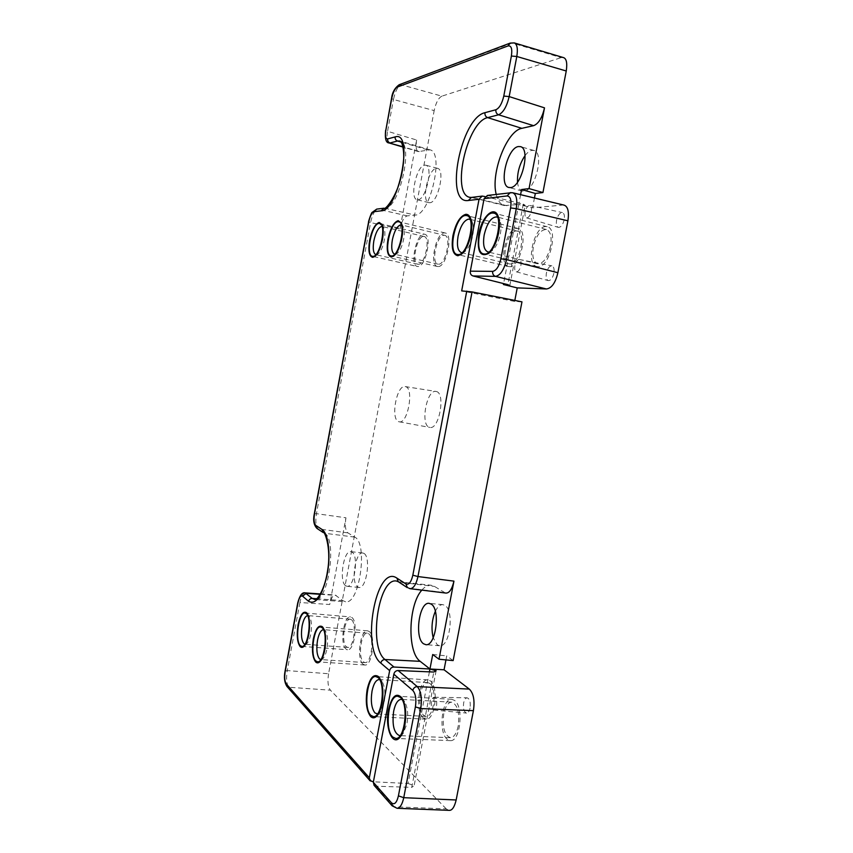 <?xml version="1.0" encoding="UTF-8"?>
<svg xmlns="http://www.w3.org/2000/svg" width="853" height="853" viewBox="0 0 853 853"><rect width="100%" height="100%" fill="white"/><g stroke="black" fill="none" stroke-linecap="round" stroke-linejoin="round"><path stroke-width="0.64" stroke-dasharray="4.26 3.2" d="M397.061 808.281L394.331 806.789L446.236 808.879L448.891 810.339M445.959 659.902L446.727 655.882L453.146 660.595M521.972 301.855L514.636 301.418L514.828 300.437M563.609 205.008L532.571 207.812L534.447 197.992M563.033 57.46L561.157 57.641L512.205 43.034L514.306 42.917M441.875 96.154C438.463 97.892 435.904 102.701 434.177 110.602L393.478 99.481C395.195 91.527 397.658 86.59 400.867 84.671L441.875 96.154L561.157 57.641M372.185 781.732L288.687 687.251C286.523 683.903 286.043 678.348 287.258 670.586L328.586 673.753L434.177 110.602M328.586 673.753C327.381 681.472 327.978 686.942 330.388 690.173L288.687 687.251L286.885 686.377M446.236 808.879L330.388 690.173M436.214 391.495C445.852 392.785 439.21 430.136 429.827 427.417L429.432 427.321C420.092 425.22 426.639 389.181 435.958 391.442L436.214 391.495M525.011 155.641C527.293 152.602 529.553 150.853 531.792 150.384L533.903 150.469C544.64 152.452 535.194 190.997 523.998 191.168L522.281 191.051C519.626 190.155 518.038 187.212 517.515 182.211M435.339 611.313C437.525 606.792 440.009 604.564 442.782 604.638L444.818 605.353C454.596 610.311 449.862 647.544 439.636 645.742L437.269 644.847L433.196 637.799M436.331 168.297L437.557 168.34C445.469 169.512 437.984 202.726 429.859 202.737L428.856 202.673C421.041 201.511 428.057 169.097 436.331 168.297M363.943 553.405C371.151 556.934 366.534 589.092 359.038 587.472L357.642 586.928C350.604 582.695 355.328 551.401 362.749 552.979L363.943 553.405M516.374 231.056L517.462 231.163C526.6 232.57 519.285 264.899 510.083 263.972L509.241 263.876C500.189 262.5 507.034 230.864 516.374 231.056M429.88 683.488C437.29 688.456 434.017 717.544 426.137 716.381L423.781 715.358C416.499 709.771 419.953 681.451 427.748 682.603L429.88 683.488M351.479 619.736C356.981 623.319 353.622 648.557 347.779 647.438L346.393 646.809C340.987 642.778 344.42 618.094 350.22 619.203L351.479 619.736M423.514 236.452L424.154 236.505C430.808 237.337 424.933 265.027 418.29 264.259L417.799 264.206C411.21 263.374 416.786 236.206 423.514 236.452M443.933 235.268L444.658 235.332C451.823 236.281 445.65 265.006 438.474 264.195L437.92 264.131C430.808 263.193 436.661 235.033 443.933 235.268M368.741 633.779C374.648 637.649 371.29 663.751 365.009 662.61L363.442 661.907C357.642 657.546 361.096 632.052 367.312 633.171L368.741 633.779M550.548 246.378C547.594 257.958 543.265 263.748 537.55 263.758C533.306 261.892 531.909 256.273 533.36 246.912C536.249 235.353 540.61 229.564 546.421 229.51C550.601 231.366 551.976 236.985 550.548 246.378M458.221 726.084C456.579 733.495 453.977 737.376 450.416 737.706C444.402 735.286 442.185 727.321 443.763 713.812C445.394 706.38 448.006 702.499 451.632 702.168C457.56 704.503 459.756 712.468 458.221 726.084M470.078 708.011C469.342 711.306 468.158 713.001 466.527 713.076C463.947 711.978 462.987 708.587 463.659 702.883C464.363 699.695 465.503 697.999 467.092 697.807C469.736 698.735 470.739 702.136 470.078 708.011M564.206 219.711C562.863 224.904 560.879 227.452 558.288 227.356C556.54 226.503 555.964 224.136 556.572 220.255C557.851 215.223 559.781 212.664 562.362 212.578C564.206 213.325 564.814 215.702 564.206 219.711M553.874 273.291C552.616 278.238 550.729 280.669 548.223 280.594C546.378 279.72 545.76 277.257 546.378 273.195C547.583 268.396 549.417 265.944 551.902 265.859C553.842 266.616 554.503 269.1 553.874 273.291M374.158 785.41L376.141 786.21L411.754 787.362L433.804 672.036M429.411 671.844L408.075 783.502L373.401 781.796M408.075 783.502L414.153 785.602L411.754 787.362M496.222 194.367C497.725 200.711 500.444 204.432 504.358 205.541L518.709 204.528L485.101 196.585M487.511 195.444L523.294 204.07L525.171 205.306L518.709 204.528L503.601 283.591M514.636 301.418L461.665 290.894M389.085 142.952C386.974 141.779 386.473 137.898 387.561 131.309L416.616 140.02L399.95 229.073L370.586 222.569C372.271 214.764 374.648 210.286 377.687 209.145L376.727 209.102M317.007 528.465L318.169 528.903C315.802 526.504 315.226 521.428 316.442 513.677L345.945 517.792L329.716 604.51L299.915 602.517C301.173 596.407 302.911 593.198 305.161 592.888M416.616 140.02C415.571 146.887 416.147 150.746 418.343 151.61L429.976 149.84C444.573 152.271 430.04 215.66 415.166 215.073L407.286 215.873C404.098 216.865 401.656 221.258 399.95 229.073M345.945 517.792C344.729 525.555 345.39 530.577 347.928 532.88L354.784 537.123C368.165 543.137 359.593 604.585 345.689 601.791L342.863 600.661L335.154 594.999C332.947 594.978 331.135 598.145 329.716 604.51M345.657 585.755L347.022 586.299C354.368 587.909 359.028 555.602 351.98 552.083L350.807 551.646C343.535 550.089 338.78 581.522 345.657 585.755M418.045 199.762C426.02 199.709 433.495 166.314 425.743 165.183L424.527 165.151C416.413 166.004 409.408 198.578 417.064 199.698L418.045 199.762M520.597 194.665L518.709 204.528L532.571 207.812M523.294 204.07L507.887 284.657M512.738 192.778L488.342 195.55M509.806 285.616L525.171 205.306M488.94 252.03L492.309 250.494C496.051 247.093 498.728 241.591 500.348 233.989C501.361 228.359 501.212 223.806 499.911 220.341L497.619 217.312M432.727 654.507L446.727 655.882M400.206 735.542L403.17 733.431L406.988 723.728C408.448 714.366 407.649 707.02 404.589 701.699L401.976 699.503M436.128 670.725L414.153 785.602M421.84 590.127C424.858 586.587 427.95 584.955 431.149 585.243L434.476 586.427L445.479 593.016M410.09 588.687L399.641 582.226L434.476 586.427M377.548 713.94L380.31 712.148L384.181 702.435C385.577 693.436 384.874 686.473 382.069 681.558L379.638 679.628M320.824 659.561L323.106 658.473C324.769 656.618 326.038 653.462 326.912 649.005C328.17 640.934 327.691 634.931 325.473 630.975L323.468 629.653M304.916 644.239L307.069 643.322C308.69 641.552 309.938 638.439 310.812 633.982C312.027 626.187 311.612 620.451 309.554 616.762L307.656 615.589M462.038 252.68L465.109 251.39C468.617 248.223 471.165 242.934 472.743 235.503C473.746 229.852 473.596 225.373 472.285 222.068L470.12 219.434M437.92 264.131L394.662 254.247L397.103 253.49C400.014 250.91 402.2 246.165 403.64 239.277C404.599 233.743 404.461 229.553 403.224 226.706L401.358 224.904L444.658 235.332M375.8 254.674L378.05 254.055C380.79 251.624 382.869 247.05 384.266 240.333C385.215 234.863 385.087 230.779 383.882 228.082L382.091 226.482M398.831 421.713L399.193 421.798C407.83 424.367 414.323 387.795 405.431 386.622L405.196 386.569C396.613 384.436 390.216 419.761 398.831 421.713M431.479 701.518C430.904 706.295 431.639 709.131 433.687 710.037C434.977 709.963 435.926 708.544 436.533 705.783C437.109 700.878 436.341 698.031 434.252 697.253C432.983 697.413 432.066 698.842 431.479 701.518M525.171 211.939C524.659 215.18 525.096 217.152 526.482 217.846C528.551 217.899 530.139 215.745 531.248 211.395C531.76 208.036 531.291 206.053 529.83 205.456C527.783 205.541 526.226 207.706 525.171 211.939M514.892 265.646C514.37 269.047 514.839 271.105 516.31 271.808C518.293 271.851 519.818 269.793 520.852 265.646C521.375 262.138 520.874 260.08 519.338 259.461C517.366 259.547 515.884 261.615 514.892 265.646M509.572 266.648L508.612 266.531C498.099 264.942 506.021 228.22 516.886 228.38L518.176 228.497C528.817 230.139 520.266 267.799 509.572 266.648M423.291 717.949C414.825 711.391 418.855 678.53 427.918 679.873L430.37 680.886C439.007 686.601 435.211 720.508 426.042 719.154L423.291 717.949M423.941 234.18L424.698 234.244C432.439 235.215 425.583 267.469 417.863 266.531L417.309 266.467C409.653 265.486 416.115 233.957 423.941 234.18M351.894 617.529C358.303 621.645 354.411 651.052 347.608 649.741L345.977 649.005C339.707 644.271 343.706 615.631 350.434 616.911L351.894 617.529M438.026 266.552L437.397 266.477C429.144 265.379 435.915 232.688 444.37 232.901L445.234 232.986C453.572 234.085 446.364 267.543 438.026 266.552M363.005 664.199C356.277 659.081 360.297 629.493 367.526 630.793L369.178 631.487C376.056 635.933 372.153 666.353 364.849 665.02L363.005 664.199M447.175 739.242C437.984 732.066 441.961 697.967 451.77 699.3L454.628 700.462C463.989 706.71 460.3 741.95 450.363 740.628L447.175 739.242M537.987 266.68L536.878 266.552C525.405 264.729 533.797 226.45 545.685 226.578L547.2 226.727C558.811 228.604 549.684 267.895 537.987 266.68M394.331 806.789L376.141 786.21M507.066 205.722L472.519 197.491L483.32 196.169M504.358 205.541L471.389 197.427M512.205 43.034L399.172 84.735M391.548 98.415L393.478 99.481L387.561 131.309L385.609 130.328M314.33 513.741L316.442 513.677L370.586 222.569L368.603 221.844M285.073 671.076L287.258 670.586L299.915 602.517L297.761 602.815M419.324 151.621L403 146.801M427.417 149.776L401.187 142.088M383.999 208.207L384.98 208.249C399.343 208.654 414.089 143.251 399.982 141.033L429.976 149.84M407.286 215.873L377.687 209.145L384.98 208.249L415.166 215.073M347.928 532.88L318.169 528.903L323.266 532.571M354.784 537.123L324.833 533.285C337.234 540.621 328.074 602.378 314.949 599.574L345.689 601.791M316.74 598.742L342.863 600.661M320.27 594.317L336.221 595.437M562.553 204.987L511.459 192.703M408.747 588.186L444.381 592.547M398.298 581.735L431.149 585.243M418.354 151.599L403.064 147.079M320.472 593.965L335.154 595.01M359.038 587.472L347.022 586.299M362.749 552.979L350.807 551.646M437.557 168.34L425.743 165.183M428.856 202.673L417.064 199.698M499.911 220.341L498.088 216.097M492.309 250.494L488.694 253.384M537.55 263.758L487.895 251.934M546.421 229.51L496.713 216.929M533.903 150.469L520.415 146.631M522.281 191.051L508.846 187.468M403.17 733.431L400.132 737.045M404.589 701.699L401.912 697.818M451.632 702.168L401.315 699.375M450.416 737.706L399.524 735.606M439.636 645.742L425.86 644.676M442.782 604.638L429.123 603.348M382.069 681.558L379.446 677.794M380.31 712.148L377.261 715.614M427.748 682.603L379.244 679.564M426.137 716.381L377.133 713.961M325.473 630.975L323.042 627.552M323.106 658.473L320.11 661.512M367.312 633.171L323.522 629.653M365.009 662.61L320.941 659.572M309.554 616.762L307.187 613.435M307.069 643.322L304.116 646.243M347.779 647.438L305.15 644.271M350.22 619.203L307.826 615.589M472.285 222.068L470.408 217.931M465.109 251.39L461.548 254.183M517.462 231.163L469.513 219.2M509.241 263.876L461.345 252.595M403.224 226.706L401.305 222.932M397.103 253.49L393.745 256.017M383.882 228.082L381.963 224.414M378.05 254.055L374.776 256.497M424.154 236.505L382.229 226.514M417.799 264.206L375.906 254.706M399.193 421.798L429.827 427.417M405.196 386.569L435.958 391.442M433.687 710.037L466.527 713.076M434.252 697.253L467.092 697.807M526.482 217.846L558.288 227.356M529.83 205.456L562.362 212.578M516.31 271.808L548.223 280.594M519.338 259.461L551.902 265.859M508.612 266.531L459.053 254.919M518.176 228.497L466.719 215.596M427.918 679.873L375.778 676.557M426.042 719.154L373.433 716.616M379.724 223.486L424.698 234.244M373.731 256.614L417.309 266.467M301.855 646.393L347.608 649.741M304.99 613.008L350.434 616.911M437.397 266.477L392.444 256.241M445.234 232.986L398.777 221.759M367.526 630.793L320.568 626.976M364.849 665.02L317.551 661.811M451.77 699.3L397.669 696.24M450.363 740.628L395.717 738.431M536.878 266.552L483.608 253.927M547.2 226.727L493.844 213.143"/><path stroke-width="1.28" d="M448.891 810.339L449.211 810.35C452.122 810.553 454.446 807.087 456.174 799.975L403.746 797.683C402.264 804.443 400.036 807.983 397.061 808.281L449.211 810.35M421.84 590.127C408.331 604.745 406.945 652.182 420.188 661.342L429.955 669.008L436.128 670.725L433.804 672.036L398.116 670.533L417.256 686.612C421.03 690.941 422.203 698.266 420.764 708.566L473.404 710.656L456.174 799.975M473.404 710.656C474.908 700.462 473.543 693.276 469.31 689.096L444.061 669.786L445.959 659.902M373.401 781.796L370.042 780.74L369.328 777.797L389.65 670.639C390.269 668.294 391.698 667.099 393.958 667.035L429.955 669.008L432.727 654.507L439.007 659.23L453.146 660.595L521.972 301.855L472.061 291.918L461.665 290.894L479.045 199.261L482.158 196.083L485.101 196.585M514.828 300.437L517.227 287.898L546.378 288.964C551.624 288.325 555.452 282.908 557.883 272.725L506.522 259.621C504.027 269.868 500.359 275.444 495.508 276.372L473.063 275.967L507.887 284.657L509.806 285.616L503.419 284.518L517.227 287.898M487.511 195.444L484.099 198.653L507.055 195.945L510.275 192.629L512.738 192.778C516.428 194.409 517.6 199.709 516.257 208.686L567.906 220.799L557.883 272.725M567.906 220.799C569.218 211.608 567.895 206.362 563.929 205.072L563.609 205.008M534.447 197.992L535.321 193.45L542.934 192.554L566.253 71.002C567.416 63.015 566.467 58.537 563.417 57.556L563.033 57.46M517.515 182.211C517.121 172.605 519.626 163.744 525.011 155.641M433.196 637.799C431.106 628.693 431.821 619.864 435.339 611.313M398.116 670.533C395.877 670.618 394.449 671.844 393.83 674.211L373.315 782.297L374.158 785.41M444.061 669.786L429.955 669.008L429.411 671.844M367.153 689.619C365.308 701.944 366.481 710.922 370.671 716.531C372.782 718.514 374.979 718.215 377.261 715.614C379.382 712.991 380.971 708.992 382.027 703.597C383.754 692.444 382.901 683.839 379.446 677.794L378.263 676.429C373.529 673.657 369.818 678.05 367.153 689.619M313.307 639.014C311.654 649.847 312.443 657.503 315.674 661.981C317.049 663.293 318.521 663.133 320.11 661.512C322.157 659.23 323.714 655.328 324.801 649.815C326.358 639.825 325.771 632.404 323.042 627.552L322.274 626.667C318.585 624.652 315.599 628.768 313.307 639.014M308.722 634.707C310.225 625.057 309.714 617.967 307.187 613.435L306.504 612.657C303.092 610.833 300.288 614.853 298.102 624.727C296.513 635.144 297.207 642.448 300.181 646.617C301.386 647.768 302.698 647.64 304.116 646.243C306.11 644.058 307.645 640.208 308.722 634.707M470.963 234.543C472.21 227.548 472.018 222.015 470.408 217.931C469.278 215.382 467.721 214.178 465.738 214.327C460.044 216.108 455.79 223.187 452.954 235.556C451.12 247.871 452.772 254.599 457.89 255.761L461.548 254.183C465.866 250.292 469.011 243.745 470.963 234.543M401.806 238.445C402.989 231.6 402.829 226.429 401.305 222.932L398.18 220.671C393.777 222.175 390.365 228.359 387.955 239.235C386.313 250.046 387.454 255.975 391.388 256.998L393.745 256.017C397.327 252.84 400.014 246.986 401.806 238.445M382.432 239.544C383.594 232.784 383.445 227.74 381.963 224.414L379.201 222.441C375.128 223.881 371.951 229.82 369.648 240.269C368.069 250.665 369.082 256.358 372.697 257.35L374.776 256.497C378.146 253.512 380.694 247.86 382.432 239.544M503.601 283.591L503.419 284.518M496.222 194.367C490.55 173.426 506.682 130.829 521.823 128.334L533.594 125.668C538.542 123.77 542.177 117.831 544.502 107.851L509.177 96.581C506.789 106.572 503.259 112.639 498.589 114.792C496.531 113.897 495.636 112.212 495.881 109.749C499.389 108.118 502.033 103.554 503.782 96.069L511.384 56.042C512.429 48.76 511.299 45.39 507.983 45.945L397.317 87.081C394.95 88.52 393.105 92.231 391.783 98.212L385.844 130.157C384.97 135.979 385.577 138.9 387.678 138.9L395.664 136.768C414.014 131.458 398.564 211.054 381.366 210.819L374.136 211.672C371.887 212.525 370.106 215.884 368.816 221.759L314.49 513.933C313.605 519.776 314.032 523.593 315.77 525.373L322.445 529.734C328.586 534.255 330.921 555.527 327.083 575.061C322.029 596.3 315.866 605.065 308.615 601.344L302.591 596.194C300.704 595.245 299.136 597.548 297.91 603.103L285.211 671.418C284.316 677.271 284.667 681.44 286.267 683.935L369.328 777.797M520.597 194.665L521.567 189.537L529.052 188.598L542.934 192.554M529.052 188.598L544.502 107.851M511.384 56.042L516.801 56.479C518.016 48.845 517.185 44.324 514.306 42.917L563.417 57.577M403.064 147.079L389.085 142.952L403 146.801M308.615 601.344C309.149 599.446 310.364 598.465 312.241 598.411L305.161 592.888L320.472 593.965M521.567 189.537L535.321 193.45M484.099 198.653L470.334 271.158C470.035 273.642 470.941 275.242 473.063 275.967M478.8 234.095C476.838 251.166 480.132 257.595 488.694 253.384C493.301 249.204 496.606 242.401 498.61 232.976C499.869 226.002 499.687 220.373 498.088 216.097C494.068 204.965 481.678 217.014 478.8 234.095M497.619 217.312L496.713 216.929C491.243 217.088 487.074 223.07 484.195 234.874C482.713 244.427 483.95 250.121 487.895 251.934L488.94 252.03M510.531 187.575C521.535 187.329 530.971 148.55 520.415 146.631L518.347 146.556C507.14 147.91 498.44 185.613 508.846 187.468L510.531 187.575M439.007 659.23L453.945 581.128L417.97 576.553C416.179 584.444 413.545 588.495 410.09 588.687L445.81 593.059C449.286 593.283 451.994 589.306 453.945 581.128M404.844 725.05C406.636 713.449 405.665 704.375 401.912 697.818C396.336 692.124 391.868 696.08 388.499 709.685C384.671 727.524 392.657 747.249 400.132 737.045C402.232 734.316 403.8 730.317 404.844 725.05M401.976 699.503L401.177 699.375C397.775 699.727 395.27 703.693 393.649 711.274C391.975 725.05 393.926 733.164 399.524 735.606L400.206 735.542M423.536 643.78L425.86 644.676C435.894 646.467 440.692 609.031 431.117 604.063L429.123 603.348C419.207 601.589 414.174 637.831 423.536 643.78M379.638 679.628L379.127 679.553C375.97 679.884 373.603 683.733 372.036 691.101C370.533 701.134 371.513 708.406 374.947 712.927L377.548 713.94M323.468 629.653C320.909 630.015 318.926 633.544 317.529 640.24C316.186 649.058 316.847 655.264 319.491 658.868L320.824 659.561M307.656 615.589C305.299 616.09 303.465 619.523 302.143 625.889C300.853 634.365 301.429 640.283 303.871 643.642L304.916 644.239M470.12 219.434L468.489 219.114C463.851 220.511 460.375 226.248 458.061 236.302C456.643 245.472 457.73 250.899 461.345 252.595L462.038 252.68M401.358 224.904L400.686 224.851C397.093 226.045 394.31 231.056 392.348 239.885C391.069 248.052 391.836 252.84 394.662 254.247L394.683 254.247M382.091 226.482L381.632 226.471C378.316 227.602 375.715 232.411 373.838 240.898C372.622 248.628 373.273 253.224 375.8 254.674M465.514 215.5C455.385 215.585 447.452 253.096 457.229 254.493L458.114 254.589C468.073 255.537 476.624 217.025 466.719 215.596L465.514 215.5M378.05 677.57L375.778 676.557C367.387 675.235 363.133 708.747 370.895 715.4L373.433 716.616C381.931 717.959 385.982 683.349 378.05 677.57M372.889 256.358C380.022 257.158 386.878 224.307 379.724 223.486L379.02 223.433C371.769 223.379 365.297 255.484 372.377 256.316L372.889 256.358M300.363 645.657L301.855 646.393C308.114 647.672 312.177 617.753 306.323 613.616L304.99 613.008C298.785 611.761 294.637 640.88 300.363 645.657M397.988 221.695C390.141 221.663 383.36 254.972 390.994 255.911L391.58 255.975C399.3 256.806 406.508 222.686 398.777 221.759L397.988 221.695M322.082 627.669L320.568 626.976C313.904 625.707 309.714 655.818 315.855 660.979L317.551 661.811C324.279 663.122 328.373 632.148 322.082 627.669M400.302 697.402L397.669 696.24C388.552 694.928 384.33 729.741 392.764 737.035L395.717 738.431C404.951 739.754 408.928 703.736 400.302 697.402M492.437 213.037C481.327 213.175 472.914 252.317 483.608 253.927L484.643 254.034C495.561 255.036 504.677 214.796 493.844 213.143L492.437 213.037M394.331 806.789L392.113 805.786L391.388 802.726C394.363 805.211 396.698 802.918 398.415 795.86L403.746 797.683L420.764 708.566L415.39 706.902C416.499 699.204 415.635 693.713 412.799 690.429L393.83 674.211M374.009 785.24L392.113 805.786L397.061 808.281M373.315 782.297L391.388 802.726M286.267 683.935L286.885 686.377C284.433 682.379 283.836 677.271 285.073 671.076L285.211 671.418M479.045 199.261L467.647 200.572C444.189 203.067 460.887 117.746 484.973 112.681L495.881 109.749M389.65 670.639L380.79 663.069C361.096 648.077 375.778 565.603 396.048 577.577L405.953 583.953C408.886 585.073 411.178 582.151 412.831 575.199L466.751 291.129M481.774 196.147L471.389 197.427L468.35 200.519M484.973 112.681C484.728 115.102 485.624 116.754 487.649 117.629C466.826 121.627 450.81 194.441 469.896 197.352L471.389 197.427M533.594 125.668L498.589 114.792L487.649 117.629L521.823 128.334M503.782 96.069L509.177 96.581L516.801 56.479L566.253 71.002M507.983 45.945L510.201 43.087L512.205 43.034M391.783 98.212L391.548 98.415C392.199 92.54 394.747 87.987 399.172 84.735L397.317 87.081M391.548 98.415L385.844 130.157M387.678 138.9C387.486 140.894 388.264 142.248 390.013 142.963L397.509 141.012C395.739 140.297 394.95 138.922 395.142 136.885M401.187 142.088L397.509 141.012L399.982 141.033L401.816 143.187C404.397 150.885 404.365 161.164 401.72 174.023C397.093 197.416 384.245 210.99 383.999 208.207L381.366 210.819M368.816 221.759L368.603 221.844C367.888 222.921 371.631 211.811 372.121 212.429L376.727 209.102L374.136 211.672M315.77 525.373L317.007 528.465C313.84 525.192 312.944 520.287 314.33 513.741L314.49 513.933M317.007 528.465L323.266 532.571L322.018 529.425M316.74 598.742L312.241 598.411L314.949 599.574L317.316 598.241C322.381 591.907 325.857 582.407 327.744 569.74C331.486 546.752 323.991 529.82 323.266 532.571M302.591 596.194L306.174 593.315L320.27 594.317M297.91 603.103L297.761 602.815C299.744 595.426 302.207 592.11 305.161 592.888M487.191 195.476L511.459 192.703M546.378 288.964L495.508 276.372C493.354 275.583 492.416 273.909 492.671 271.371L470.334 271.158M507.055 195.945C510.51 196.275 511.693 200.274 510.595 207.94L500.892 258.779C499.058 266.456 496.318 270.646 492.671 271.371M500.892 258.779L506.522 259.621L516.257 208.686L510.595 207.929M412.831 575.199L417.97 576.553L472.061 291.918M469.31 689.096L417.256 686.612C414.963 686.75 413.47 688.019 412.799 690.429M398.415 795.86L415.39 706.913M396.89 578.067L398.298 581.735L407.382 587.696L405.953 583.953M408.747 588.186L410.09 588.687M398.298 581.735L396.432 581.032C378.391 577.396 368.155 647.128 385.002 659.529C382.837 659.636 381.43 660.819 380.79 663.069M420.188 661.342L385.002 659.529L393.958 667.035M369.978 780.666L286.885 686.377M399.172 84.735L510.201 43.087L514.306 42.917M385.609 130.328C384.799 138.698 385.961 142.909 389.085 142.952M376.727 209.102L383.999 208.207M314.33 513.741L368.603 221.844M285.073 671.076L297.761 602.815M512.738 192.778L563.929 205.083M459.053 254.919L457.229 254.493M372.377 256.316L373.731 256.614M392.444 256.241L390.994 255.911"/></g></svg>
